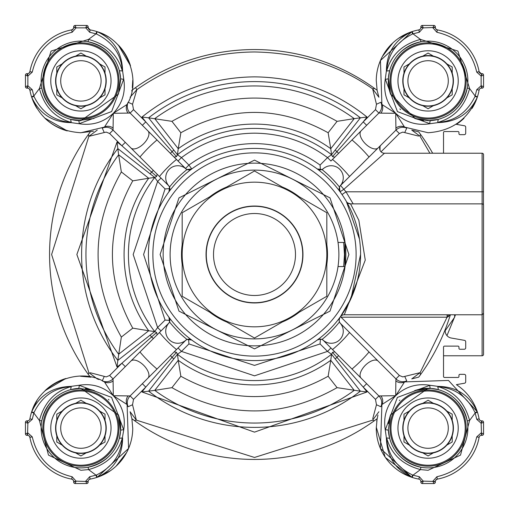 <?xml version="1.0" encoding="UTF-8"?>
<svg xmlns="http://www.w3.org/2000/svg" width="509" height="509" viewBox="0 0 509 509"><rect width="100%" height="100%" fill="white"/><g stroke="black" fill="none" stroke-linecap="round" stroke-linejoin="round"><path stroke-width="0.76" d="M344.294 314.778L482.106 314.778L482.106 355.766A1.444 1.444 0 0 0 483.55 354.315L483.55 205.312A1.444 1.444 0 0 0 482.106 203.867L350.548 203.867L358.839 220.282L365.265 260.093L344.294 314.778A4.823 4.823 0 0 0 340.406 316.744L350.943 298.694L360.588 254.5A106.088 106.088 0 0 0 168.963 191.747A106.088 106.088 0 0 0 317.253 340.037A106.088 106.088 0 0 0 360.588 254.5M65.801 378.505A51.835 51.835 0 0 0 45.015 390.689M32.627 409.217L36.972 400.577A51.835 51.835 0 0 0 31.685 411.826C39.257 395.417 52.363 386.935 70.993 386.388L79.06 385.275C92.135 383.175 103.55 386.649 113.297 395.703L130.107 395.945L185.511 340.534A4.823 4.823 0 0 1 191.772 340.057A106.088 106.088 0 0 1 191.747 340.037L191.772 340.057A106.088 106.088 0 0 0 317.228 340.057L320.11 339.102L321.962 339.471A4.823 4.823 0 0 1 323.285 340.292L323.489 340.534A4.823 4.823 0 0 0 317.228 340.057A106.088 106.088 0 0 0 317.253 340.037M80.581 376.259L90.284 377.112L86.479 376.558M65.807 378.505L44.983 390.721M455.504 314.778L446.966 335.616M445.216 330.685L454.677 317.19L454.613 314.778M380.878 406.704A9.646 9.646 0 0 0 378.893 395.945L375.483 399.355L363.235 387.107L366.645 383.697L323.489 340.534L378.893 395.945L395.703 395.703L381.909 404.553L380.427 448.461L411.826 477.315L412.576 475.018L412.99 475.158L412.252 477.455A51.835 51.835 0 0 0 418.882 479.109A2.411 2.411 0 0 1 420.86 481.482A2.411 2.411 0 0 0 418.882 479.109A51.835 51.835 0 0 1 412.252 477.455L411.826 477.315A51.835 51.835 0 0 1 376.259 428.419L377.112 418.716A7.234 7.234 0 0 0 376.94 418.843A204.942 204.942 0 0 1 132.06 418.843A7.234 7.234 0 0 0 131.888 418.716L132.741 428.419A51.835 51.835 0 0 1 97.174 477.315L96.748 477.455A51.835 51.835 0 0 1 90.118 479.109L88.77 479.853M463.985 118.304A51.835 51.835 0 0 1 456.382 124.349L464.011 118.285M477.423 96.831A51.835 51.835 0 0 1 472.021 108.43L477.289 97.244M31.577 96.831A51.835 51.835 0 0 0 36.979 108.43L32.092 98.358M45.008 118.304A51.835 51.835 0 0 0 67.08 130.864M80.346 132.741A51.835 51.835 0 0 0 80.581 132.741L93.452 131.201M135.489 421.344L132.563 419.212M406.169 381.12L404.553 381.909L448.461 380.427L477.315 411.826A51.835 51.835 0 0 0 456.382 384.651L464.513 383.22A1.444 1.444 0 0 0 465.71 381.795L465.71 375.776A1.444 1.444 0 0 0 464.259 374.331L459.92 374.331A0.967 0.967 0 0 0 458.959 375.292L458.959 376.501A0.967 0.967 0 0 1 457.992 377.462L444.491 377.462A0.967 0.967 0 0 1 443.524 376.501L443.524 347.087A0.967 0.967 0 0 1 444.491 346.12L457.992 346.12A0.967 0.967 0 0 1 458.959 347.087L458.959 348.29A0.967 0.967 0 0 0 459.92 349.257L464.259 349.257A1.444 1.444 0 0 0 465.71 347.806L465.71 341.787A1.444 1.444 0 0 0 464.513 340.362L451.19 338.014A7.234 7.234 0 0 1 445.693 328.286M381.12 102.831L380.948 102.462A9.646 9.646 0 0 0 380.948 102.455L381.909 104.447L380.427 60.539L411.826 31.685A51.835 51.835 0 0 0 376.259 80.581L377.112 90.284A204.942 204.942 0 0 0 135.489 87.656A204.942 204.942 0 0 1 254.5 49.558M132.741 80.581L132.295 87.707M118.292 44.996L130.495 65.801A51.835 51.835 0 0 0 118.311 45.015M108.423 36.972A51.835 51.835 0 0 0 96.831 31.577M340.534 185.511L381.044 145.001A4.823 4.823 0 0 0 384.454 153.234L343.944 189.246L340.057 191.772A4.823 4.823 0 0 1 340.534 185.511L345.993 191.81L342.016 194.54L340.037 191.747L339.471 187.038A108.5 108.5 0 0 0 321.962 169.529L317.228 168.943A4.823 4.823 0 0 0 323.489 168.466L323.285 168.708A12.057 12.057 0 0 1 343.276 177.781A12.057 12.057 0 0 1 340.292 185.715L395.945 130.107L395.703 113.297L404.553 127.091L428.094 132.741C451.858 131.099 468.267 119.246 477.315 97.174L477.455 96.748L475.158 96.01L476.736 89.692L479.109 90.118A2.411 2.411 0 0 1 481.482 88.14A2.411 2.411 0 0 0 479.109 90.118A51.835 51.835 0 0 1 477.455 96.748A51.835 51.835 0 0 0 479.109 90.118L479.293 89.539M479.433 89.279L479.682 88.941M480.553 88.324L481.196 88.152M29.058 73.118L29.891 71.686A2.411 2.411 0 0 1 27.518 73.671L26.646 73.69M44.735 118.037L67.277 130.921M168.708 185.715A4.823 4.823 0 0 1 169.529 187.038L168.943 191.772A4.823 4.823 0 0 0 168.466 185.511L168.708 185.715A12.057 12.057 0 0 1 169.255 169.255A12.057 12.057 0 0 1 185.715 168.708L130.107 113.055L113.297 113.297C103.658 122.306 92.244 125.78 79.06 123.725L70.993 122.612C52.631 122.389 39.53 113.908 31.685 97.174L31.545 96.748A51.835 51.835 0 0 1 29.891 90.118L29.147 88.77M84.093 376.355L81.109 376.259M102.366 380.91A9.646 9.646 0 0 0 113.055 378.893L113.297 395.703L104.447 381.909C79.728 366.575 40.128 382.653 31.685 411.826L31.545 412.252L33.842 412.99L32.264 419.308L29.891 418.882A2.411 2.411 0 0 1 27.518 420.86A2.411 2.411 0 0 0 29.891 418.882A51.835 51.835 0 0 1 31.545 412.252A51.835 51.835 0 0 0 29.891 418.882L29.707 419.461M29.567 419.721L29.318 420.059M28.447 420.676L27.804 420.848M26.646 435.31L26.894 435.329A1.444 1.444 0 0 1 25.45 433.884L25.45 422.311A1.444 1.444 0 0 1 26.894 420.86L27.518 422.419L27.518 420.86L26.646 420.886M25.902 421.255L26.258 421.013M26.894 435.329A1.444 1.444 0 0 1 25.45 433.884L27.009 433.261A1.444 0.375 45 0 0 27.518 433.77L26.894 435.329L27.518 435.329A2.411 2.411 0 0 1 29.891 437.314A51.835 51.835 0 0 0 71.686 479.109L73.118 479.942M73.213 480.07L73.652 481.196M27.009 433.261L27.861 432.93L32.264 436.881C37.348 458.367 50.633 471.652 72.119 476.736L71.686 479.109A2.411 2.411 0 0 1 73.671 481.482A2.411 2.411 0 0 0 71.686 479.109A51.835 51.835 0 0 1 29.891 437.314L29.147 435.959M89.692 476.736L96.01 475.158L96.748 477.455A51.835 51.835 0 0 1 90.118 479.109A2.411 2.411 0 0 0 88.14 481.482L86.581 481.482L88.14 482.106L88.14 481.482A2.411 2.411 0 0 1 90.118 479.109L89.692 476.736L85.741 481.139L86.066 481.991A1.444 0.375 -45 0 0 86.581 481.482L76.07 481.139L75.739 481.991A1.444 0.375 -135 0 1 75.23 481.482L73.671 481.482L73.69 482.354M98.358 476.908L110.364 470.749M116.077 466.174L126.607 452.552M377.933 415.02L376.705 421.293M376.266 427.14L385.148 457.127M385.472 457.597L411.756 477.289M420.911 482.481L420.86 482.106L423.259 481.139L435.329 481.482A2.411 2.411 0 0 1 437.314 479.109L435.621 480.337M435.31 482.354L435.329 482.106A1.444 1.444 0 0 1 433.884 483.55L432.93 481.139L436.881 476.736C458.386 471.671 471.671 458.393 476.736 436.881L479.109 437.314A2.411 2.411 0 0 1 481.482 435.329A2.411 2.411 0 0 0 479.109 437.314A51.835 51.835 0 0 1 437.314 479.109A51.835 51.835 0 0 0 479.109 437.314L479.293 436.728M479.433 436.467L479.682 436.137M480.553 435.513L481.196 435.348M405.431 474.712L411.819 477.315C395.417 469.743 386.935 456.637 386.388 438.007L385.275 429.94C383.175 416.865 386.649 405.45 395.703 395.703L395.856 380.936A9.646 8.437 63 0 0 404.553 381.909L395.703 395.703C405.342 386.694 416.756 383.22 429.94 385.275L438.007 386.388C456.369 386.611 469.47 395.092 477.315 411.826L477.455 412.252A51.835 51.835 0 0 1 479.109 418.882L476.736 419.308L481.139 423.259L482.106 420.86L482.475 420.911M482.742 421.013L483.098 421.255M483.098 434.934L482.742 435.182M482.354 420.886L481.482 420.86A2.411 2.411 0 0 1 479.109 418.882L479.707 420.084M479.783 420.16L480.509 420.657M482.996 87.828L482.106 88.14L481.139 85.741L476.736 89.692M482.354 73.69L483.098 74.066M482.354 88.114L481.482 88.14L481.482 86.581A1.444 0.375 -45 0 0 481.991 86.066L483.55 86.689L483.55 75.116L481.139 76.07L482.106 73.671A1.444 1.444 0 0 1 483.55 75.116A1.444 1.444 0 0 0 482.106 73.671L481.482 73.671A2.411 2.411 0 0 1 479.109 71.686A51.835 51.835 0 0 0 437.314 29.891L435.882 29.058M435.787 28.93L435.348 27.804M481.991 86.066L481.139 85.741L481.139 76.07L476.736 72.119C471.671 50.614 458.393 37.329 436.881 32.264L437.314 29.891A2.411 2.411 0 0 1 435.329 27.518A2.411 2.411 0 0 0 437.314 29.891A51.835 51.835 0 0 1 479.109 71.686L481.247 73.659M436.881 32.264L432.93 27.861L433.261 27.009A1.444 0.375 45 0 1 433.77 27.518L423.259 27.861L420.86 26.894L420.911 26.525L420.86 27.518A2.411 2.411 0 0 1 418.882 29.891L420.084 29.293M421.013 26.258L421.287 25.876L421.013 26.258M434.934 25.902L435.182 26.258M410.642 32.092L398.636 38.251M392.923 42.826L382.393 56.448M132.734 81.86L132.741 80.327M88.146 27.741L90.118 29.891A51.835 51.835 0 0 1 96.748 31.545L97.174 31.685C113.583 39.257 122.065 52.363 122.612 70.993L123.725 79.06C125.825 92.135 122.351 103.55 113.297 113.297L113.055 130.107L168.466 185.511L130.896 147.947A12.057 6.025 135 0 0 143.684 143.684A12.057 6.025 135 0 0 147.947 130.896M73.818 26.258L74.066 25.902M87.745 25.902L87.987 26.258M28.93 73.213L27.804 73.652M153.489 170.54A4.823 0.344 135 0 0 151.58 172.036L150.149 173.862L154.73 177.431L156.632 176.496L121.893 145.765L109.645 133.517L106.235 132.105L104.25 132.531L102.264 128.134L104.447 127.091L113.297 113.297L127.091 104.447C142.425 79.728 126.347 40.128 97.174 31.685L96.424 33.982L96.01 33.842L96.748 31.545A51.835 51.835 0 0 0 90.118 29.891A2.411 2.411 0 0 1 88.14 27.518L88.14 26.894L85.741 27.861L86.689 25.45L75.116 25.45L76.07 27.861L73.671 26.894A1.444 1.444 0 0 1 75.116 25.45A1.444 1.444 0 0 0 73.671 26.894L73.671 27.518A2.411 2.411 0 0 1 71.686 29.891A51.835 51.835 0 0 0 29.891 71.686A51.835 51.835 0 0 1 71.686 29.891L73.379 28.663M128.09 102.366A9.646 9.646 0 0 0 130.107 113.055L133.517 109.645L145.765 121.893L142.355 125.303L185.511 168.466A4.823 4.823 0 0 0 191.772 168.943L188.922 165.056C208.505 150.95 230.367 143.792 254.5 143.589C278.633 143.792 300.495 150.95 320.078 165.056L320.409 169.866L322.076 169.446M320.078 165.056L327.522 157.605L331.563 154.679L330.761 148.698A130.419 130.419 0 0 0 178.239 148.698L177.437 154.679L181.478 157.605C203.174 141.566 227.517 133.415 254.5 133.173C281.483 133.415 305.826 141.566 327.522 157.605L330.933 161.016L334.814 157.141L366.645 125.303L363.235 121.893L375.483 109.645L378.893 113.055L330.933 161.016M343.658 242.443L344.472 254.5L343.658 266.557L344.917 266.557L344.917 242.443L338.021 242.443A84.386 84.386 0 0 0 254.5 170.114M353.176 203.867L345.993 191.81L482.106 191.81L482.106 153.234A1.444 1.444 0 0 1 483.55 154.685L483.448 204.783M130.094 97.251L136.889 89.622C172.188 64.872 211.394 52.319 254.5 51.969C299.343 52.783 338.727 65.082 372.645 88.865L374.681 88.502L377.112 90.284L378.9 97.251L372.645 88.865L376.469 104.25L375.483 109.645M367.027 117.045L360.391 117.827L335.138 150.149L336.964 151.58L363.235 121.893L367.027 117.045C334.139 90.71 296.632 77.317 254.5 76.859C212.368 77.317 174.861 90.71 141.973 117.045L145.765 121.893L176.496 156.632L177.431 154.73L173.862 150.149L172.036 151.58A4.823 0.344 135 0 0 170.54 153.489M412.576 475.018C396.365 467.065 387.718 454.709 386.63 437.937L389.633 438.268A39.785 39.785 0 0 1 388.399 430.748A2.411 1.05 176.2 0 0 385.275 429.94L397.383 397.434L429.94 385.275A2.411 1.05 93.8 0 0 430.748 388.399L438.268 389.633C453.347 393.871 462.999 404.292 467.224 420.898A39.785 39.785 0 0 1 420.898 467.224C404.292 462.999 393.871 453.347 389.633 438.268L388.342 429.596L390.581 414.86L428.094 388.316A39.785 39.785 0 0 0 414.568 390.683M453.436 397.427A39.785 39.785 0 0 1 467.224 420.898L469.591 420.459L460.518 455.097L428.094 470.291L420.459 469.591C402.587 464.787 391.306 454.238 386.63 437.937M111.573 453.436A39.785 39.785 0 0 1 88.102 467.224L88.541 469.591C106.419 464.781 117.694 454.232 122.364 437.956L119.367 438.268C115.129 453.347 104.708 462.999 88.102 467.224A39.785 39.785 0 0 1 41.776 420.898C46.001 404.292 55.653 393.871 70.732 389.633L80.906 388.316L118.47 414.994L120.601 430.748L119.367 438.268L122.612 438.007C122.389 456.369 113.908 469.47 97.174 477.315L96.424 475.018L96.01 475.158L88.541 469.591L80.906 470.291L48.482 455.097L39.409 420.459C44.219 402.581 54.768 391.306 71.044 386.636L70.732 389.633A39.785 39.785 0 0 1 78.252 388.399A2.411 1.05 -93.8 0 0 79.06 385.275L111.566 397.383L123.725 429.94L122.364 437.956C121.097 454.779 112.451 467.128 96.424 475.018M321.962 339.471A4.823 4.823 0 0 0 320.11 339.102A4.823 4.823 0 0 1 321.962 339.471A108.5 108.5 0 0 0 339.471 321.962L339.102 320.11L339.942 317.387M340.4 323.342L340.292 323.285A12.057 12.057 0 0 1 336.201 342.194A12.057 12.057 0 0 1 323.285 340.292M319.989 169.879L320.409 169.866M254.5 163.154A91.346 91.346 0 0 0 163.154 254.5A91.346 91.346 0 0 0 254.5 345.846A91.346 91.346 0 0 0 345.846 254.5A91.346 91.346 0 0 0 254.5 163.154M406.704 380.878A9.646 9.646 0 0 1 395.945 378.893L340.534 323.489A4.823 4.823 0 0 1 340.057 317.228A106.088 106.088 0 0 1 340.037 317.253M395.856 128.064A9.646 8.437 -63 0 1 404.553 127.091L406.169 127.88M429.895 153.234L420.001 136.183L411.749 130.1L418.716 131.888L420.51 134.338L418.71 131.888A204.942 204.942 0 0 1 432.675 153.234L433.948 153.234M55.564 111.573A39.785 39.785 0 0 1 41.776 88.102C46.001 104.708 55.653 115.129 70.732 119.367A39.785 39.785 0 0 0 80.906 120.684L70.732 119.367L71.044 122.364C54.221 121.097 41.872 112.451 33.982 96.424L31.685 97.174C40.09 119.316 56.493 131.176 80.906 132.741L104.447 127.091A9.646 8.437 -117 0 1 113.144 128.064M335.138 358.851L360.391 391.173L337.066 387.661L328.152 376.246C279.053 403.357 229.947 403.357 180.848 376.246L178.239 360.302A130.419 130.419 0 0 0 330.761 360.302L331.569 354.27L335.138 358.851L336.964 357.42L332.504 352.368L331.569 354.27M399.826 400.106A39.785 39.785 0 0 0 399.374 400.564M390.664 414.619A39.785 39.785 0 0 0 388.564 423.647M393.476 447.691A39.785 39.785 0 0 0 393.705 448.092M397.427 453.436A39.785 39.785 0 0 0 420.898 467.224L420.459 469.591L412.99 475.158L419.308 476.736L423.259 481.139L422.311 483.55A1.444 1.444 0 0 1 420.86 482.106L420.86 481.482L422.419 481.482A1.444 0.375 45 0 0 422.934 481.991M433.261 27.009L433.884 25.45L422.311 25.45A1.444 1.444 0 0 0 420.86 26.894A1.444 1.444 0 0 1 422.311 25.45L423.259 27.861L419.308 32.264L412.99 33.842L412.252 31.545A51.835 51.835 0 0 1 418.882 29.891A51.835 51.835 0 0 0 412.252 31.545L411.826 31.685C395.092 39.53 386.611 52.631 386.388 70.993L386.636 71.044C391.306 54.768 402.581 44.219 420.459 39.409L457.928 51.072L469.591 88.541L475.158 96.01L475.018 96.424L477.315 97.174C469.743 113.583 456.637 122.065 438.007 122.612L429.94 123.725C416.865 125.825 405.45 122.351 395.703 113.297L380.936 113.144A9.646 8.437 -27 0 0 381.909 104.447L395.703 113.297C386.694 103.658 383.22 92.244 385.275 79.06L386.388 70.993L389.633 70.732A39.785 39.785 0 0 0 388.399 78.252L389.633 70.732C393.871 55.653 404.292 46.001 420.898 41.776A39.785 39.785 0 0 0 397.427 55.564M393.705 60.908A39.785 39.785 0 0 0 393.476 61.309M390.524 93.987L388.399 78.252A2.411 1.05 3.8 0 1 385.275 79.06L397.434 111.617L429.94 123.725A2.411 1.05 86.2 0 1 430.748 120.601A39.785 39.785 0 0 0 438.268 119.367L428.094 120.684L415.217 118.546L390.53 93.993L388.399 78.252A39.785 39.785 0 0 0 390.683 94.432M399.845 108.913A39.785 39.785 0 0 0 400.602 109.658M414.612 118.33A39.785 39.785 0 0 0 423.647 120.436M61.309 393.476A39.785 39.785 0 0 0 60.908 393.705M55.564 397.427A39.785 39.785 0 0 0 41.776 420.898L39.409 420.459L33.842 412.99L33.982 412.576C41.942 396.365 54.298 387.718 71.044 386.636L71.247 387.304M60.908 115.295A39.785 39.785 0 0 0 61.309 115.524M341.055 317.19L399.355 375.483L402.765 376.895L420.135 372.645L447.08 317.19L341.055 317.19L340.387 316.77A4.823 4.823 0 0 0 340.387 316.77L341.647 315.567M359.462 239.096L346.374 201.456A4.823 4.823 0 0 0 350.548 203.867L347.66 202.906M169.529 321.962A4.823 4.823 0 0 1 168.708 323.285L168.466 323.489A4.823 4.823 0 0 0 168.943 317.228L169.529 321.962A108.5 108.5 0 0 0 187.038 339.471L191.747 340.037M340.292 323.285A4.823 4.823 0 0 1 339.318 318.672A4.823 4.823 0 0 0 339.102 320.11M339.471 187.038A4.823 4.823 0 0 1 340.292 185.715M186.631 339.7L188.591 339.134L188.922 343.944L254.5 365.411L320.078 343.944L320.409 339.134L318.507 339.382M188.591 339.134L190.277 339.318M330.933 347.984L327.522 351.395L254.5 375.827L181.478 351.395L178.067 347.984L185.715 340.292A4.823 4.823 0 0 1 187.038 339.471M169.096 186.294L169.866 188.591L165.056 188.922L157.605 181.478L133.173 254.5L157.605 327.522L165.056 320.078L169.866 320.409L169.618 318.507M169.866 188.591L169.682 190.277M191.747 168.963A106.088 106.088 0 0 1 191.772 168.943L187.038 169.529A108.5 108.5 0 0 0 169.529 187.038M340.534 323.489L378.104 361.053A12.057 6.025 -45 0 0 365.316 365.316A12.057 6.025 -45 0 0 361.053 378.104M178.067 347.984L147.947 378.104A12.057 6.025 45 0 0 143.684 365.316A12.057 6.025 45 0 0 130.896 361.053L168.466 323.489L125.303 366.645L121.893 363.235L156.632 332.504L157.141 334.814M168.708 323.285A12.057 12.057 0 0 0 169.255 339.745A12.057 12.057 0 0 0 185.715 340.292M90.29 372.753L106.235 376.895L109.645 375.483L113.055 378.893L130.896 361.053M323.285 168.708A4.823 4.823 0 0 1 321.962 169.529M187.038 169.529A4.823 4.823 0 0 0 189.259 169.885A4.823 4.823 0 0 1 185.715 168.708M254.5 338.886A84.386 84.386 0 0 0 338.021 266.557L344.917 266.557L344.917 242.443M395.856 380.936L395.945 378.893L399.355 375.483M380.936 113.144L378.893 113.055A9.646 9.646 0 0 0 380.878 102.296M418.519 136.088L402.765 132.105L399.355 133.517L395.945 130.107A9.646 9.646 0 0 1 406.704 128.122A9.646 9.646 0 0 0 406.57 128.064A9.646 9.646 0 0 1 406.704 128.122M399.355 133.517L381.044 151.822L380.471 151.128M380.032 150.327L380.032 146.497M447.08 314.778L447.08 317.19L447.907 316.967A2.411 0.681 -90 0 1 448.588 314.778M334.814 351.859L332.504 352.368M331.563 354.321L327.522 351.395L320.078 343.944M142.355 383.697L145.765 387.107L141.973 391.955L148.609 391.173A172.895 172.895 0 0 0 360.391 391.173L367.027 391.955L363.235 387.107L336.964 357.42A4.823 0.344 -45 0 0 338.46 355.511M188.922 343.944L181.478 351.395L177.437 354.321L178.239 360.302L154.755 390.365L148.609 391.173L173.862 358.851L172.036 357.42L145.765 387.107L133.517 399.355L130.107 395.945A9.646 9.646 0 0 0 128.122 406.704M174.186 351.859L176.496 352.368L172.036 357.42A4.823 0.344 -135 0 1 170.54 355.511M173.862 358.851L177.437 354.321M177.431 354.27L176.496 352.368M161.016 178.067L157.605 181.478L154.679 177.437L148.698 178.239A130.419 130.419 0 0 0 148.698 330.761L154.73 331.569L150.149 335.138L151.58 336.964A4.823 0.344 45 0 0 153.489 338.46M154.679 331.563L157.605 327.522L161.016 330.933M156.632 332.504L154.73 331.569M156.632 176.496L157.141 174.186M150.149 335.138L117.827 360.391L117.045 367.027L76.859 254.5L117.045 141.973L121.893 145.765L125.303 142.355M102.296 128.122A9.646 9.646 0 0 1 113.055 130.107L109.645 133.517M185.511 168.466L188.922 165.056L181.478 157.605L178.067 161.016M375.483 399.355L376.469 404.75L380.866 406.736L381.909 404.553A9.646 8.437 27 0 0 380.936 395.856M420.498 374.681L420.135 372.645L411.749 378.9L418.716 377.112L420.498 374.681L418.71 377.112A204.942 204.942 0 0 0 450.376 314.778A204.942 204.942 0 0 1 418.716 377.112M482.106 153.234L384.454 153.234M450.179 314.778L447.907 316.967M378.9 411.749L372.645 420.135L254.5 457.464L136.355 420.135L132.531 404.75L133.517 399.355M376.469 404.75L372.734 418.735M377.112 418.716L377.112 418.716A204.942 204.942 0 0 1 131.888 418.716L131.888 418.716A204.942 204.942 0 0 0 377.112 418.716L374.191 420.848L377.118 418.678M132.531 404.75L128.134 406.736L127.091 404.553L128.573 448.461L97.174 477.315L103.569 474.712M134.331 420.504L131.882 418.678L130.1 411.749L136.355 420.135L134.331 420.504L131.888 418.71M118.476 415.02L120.601 430.748A2.411 1.05 -176.2 0 1 123.725 429.94C125.78 416.756 122.306 405.342 113.297 395.703L127.091 404.553A9.646 8.437 153 0 1 128.064 395.856M104.25 376.469L102.264 380.866L104.447 381.909A9.646 8.437 117 0 0 113.144 380.936M133.517 109.645L132.531 104.25L128.134 102.264L127.091 104.447A9.646 8.437 -153 0 0 128.064 113.144M104.25 132.531L88.865 136.355L51.613 254.5L88.865 372.645L88.152 374.191L90.322 377.118M117.045 141.973L117.827 148.609L150.149 173.862M90.322 131.882L88.502 134.319L90.29 131.888A204.942 204.942 0 0 0 90.284 377.112A7.234 7.234 0 0 0 90.157 376.94M334.814 157.141L332.504 156.632L336.964 151.58A4.823 0.344 45 0 1 338.46 153.489M335.138 150.149L331.563 154.679M331.569 154.73L332.504 156.632M420.001 136.183L420.51 134.338M372.645 420.135L374.191 420.848M180.848 376.246L171.934 387.661L154.755 390.365A168.549 168.549 0 0 0 354.245 390.365L330.761 360.302L328.152 376.246M88.865 372.645L97.251 378.9L99.026 379.529L96.984 378.817M90.914 377.233L90.284 377.112A204.942 204.942 0 0 1 90.284 131.888A7.234 7.234 0 0 1 90.157 132.06M131.736 91.06L131.888 90.29L135.489 87.656L136.889 89.622L132.531 104.25M174.186 157.141L176.496 156.632M88.502 134.319L88.865 136.355L97.251 130.1M117.827 360.391L121.339 337.066L132.754 328.152C105.643 279.053 105.643 229.947 132.754 180.848L148.698 178.239L118.635 154.755L117.827 148.609A172.895 172.895 0 0 0 117.827 360.391M132.754 180.848L121.339 171.934L118.635 154.755A168.549 168.549 0 0 0 118.635 354.245L148.698 330.761L132.754 328.152M476.736 436.881L481.139 432.93L481.991 433.261A1.444 0.375 135 0 1 481.482 433.77L481.139 423.259L481.991 422.934A1.444 0.375 -135 0 0 481.482 422.419L481.482 420.86A2.411 2.411 0 0 1 479.109 418.882A51.835 51.835 0 0 0 477.455 412.252L475.158 412.99L475.018 412.576L477.315 411.826L474.712 405.431M427.91 388.31L428.094 388.316A39.785 39.785 0 0 1 438.268 389.633L437.956 386.636C454.779 387.903 467.128 396.549 475.018 412.576M405.431 34.288L411.819 31.685L412.576 33.982L412.99 33.842L420.459 39.409L420.898 41.776A39.785 39.785 0 0 1 467.224 88.102C462.999 104.708 453.347 115.129 438.268 119.367L437.753 121.696L438.007 122.612L437.753 121.696M389.633 70.732L386.636 71.044C387.903 54.221 396.549 41.872 412.576 33.982M475.018 96.424C467.058 112.635 454.702 121.282 437.956 122.364C454.232 117.694 464.781 106.419 469.591 88.541L467.224 88.102A39.785 39.785 0 0 1 453.436 111.573M34.288 405.431L31.685 411.819L33.982 412.576M94.006 118.47L78.252 120.601A2.411 1.05 -86.2 0 1 79.06 123.725L111.617 111.566L123.725 79.06A2.411 1.05 -3.8 0 1 120.601 78.252L118.419 94.14L80.906 120.684M119.367 70.732L120.601 78.252A39.785 39.785 0 0 0 119.367 70.732L122.612 70.993L119.367 70.732C115.129 55.653 104.708 46.001 88.102 41.776L88.541 39.409C106.419 44.219 117.694 54.768 122.364 71.044C121.282 54.298 112.635 41.942 96.424 33.982M173.862 150.149L148.609 117.827L141.973 117.045M26.646 88.114L26.894 88.14A1.444 1.444 0 0 1 25.45 86.689L27.861 85.741L26.894 88.14L27.518 88.14A2.411 2.411 0 0 1 29.891 90.118A51.835 51.835 0 0 0 31.545 96.748L33.842 96.01L33.982 96.424M328.152 132.754L330.761 148.698L354.245 118.635L360.391 117.827A172.895 172.895 0 0 0 148.609 117.827L171.934 121.339L180.848 132.754C229.947 105.643 279.047 105.643 328.152 132.754L337.066 121.339L354.245 118.635A168.549 168.549 0 0 0 154.755 118.635L178.239 148.698L180.848 132.754M448.092 393.705A39.785 39.785 0 0 0 447.691 393.476M437.753 387.304L437.956 386.636C454.232 391.306 464.781 402.581 469.591 420.459L475.158 412.99L476.736 419.308M447.691 115.524A39.785 39.785 0 0 0 448.092 115.295M27.009 422.934A1.444 0.375 135 0 1 27.518 422.419L27.861 423.259L25.45 422.311A1.444 1.444 0 0 1 26.894 420.86L26.525 420.911M27.009 86.066A1.444 0.375 45 0 0 27.518 86.581L27.518 88.14A2.411 2.411 0 0 1 29.891 90.118L32.264 89.692L27.861 85.741L27.861 76.07L27.009 75.739A1.444 0.375 -45 0 1 27.518 75.23L26.894 73.671L26.525 73.722M26.894 88.14A1.444 1.444 0 0 1 25.45 86.689L25.45 75.116A1.444 1.444 0 0 1 26.894 73.671A1.444 1.444 0 0 0 25.45 75.116L27.009 75.739M88.14 26.894A1.444 1.444 0 0 0 86.689 25.45A1.444 1.444 0 0 1 88.14 26.894L88.089 26.525M435.329 26.894A1.444 1.444 0 0 0 433.884 25.45A1.444 1.444 0 0 1 435.329 26.894L433.77 27.518L435.329 27.518L435.278 26.525M481.991 422.934L483.55 422.311A1.444 1.444 0 0 0 482.106 420.86A1.444 1.444 0 0 1 483.55 422.311L483.55 433.884A1.444 1.444 0 0 1 482.106 435.329L481.482 433.77L481.482 435.329L482.475 435.278M420.886 482.354L420.86 482.106A1.444 1.444 0 0 0 422.311 483.55L433.884 483.55A1.444 1.444 0 0 0 435.329 482.106L435.329 481.482A2.411 2.411 0 0 1 437.314 479.109L436.881 476.736M72.119 476.736L76.07 481.139L73.671 482.106L73.722 482.475M88.114 482.354L88.14 482.106A1.444 1.444 0 0 1 86.689 483.55L75.116 483.55A1.444 1.444 0 0 1 73.671 482.106A1.444 1.444 0 0 0 75.116 483.55L75.739 481.991M115.295 448.092A39.785 39.785 0 0 0 115.524 447.691M119.367 438.268A39.785 39.785 0 0 0 118.317 414.568M109.009 399.94A39.785 39.785 0 0 0 108.392 399.336M94.464 390.696A39.785 39.785 0 0 0 85.353 388.564M71.247 121.696L71.044 122.364C54.768 117.694 44.219 106.419 39.409 88.541L51.072 51.072L88.541 39.409L96.01 33.842L89.692 32.264L90.118 29.891A2.411 2.411 0 0 1 88.14 27.518L86.581 27.518A1.444 0.375 -135 0 0 86.066 27.009M115.524 61.309A39.785 39.785 0 0 0 115.295 60.908M111.573 55.564A39.785 39.785 0 0 0 80.906 41.121A39.785 39.785 0 0 1 88.102 41.776M337.066 121.339C282.024 90.322 226.982 90.322 171.934 121.339M422.934 27.009A1.444 0.375 135 0 0 422.419 27.518L420.86 27.518A2.411 2.411 0 0 1 418.882 29.891L419.308 32.264M481.991 433.261L483.55 433.884A1.444 1.444 0 0 1 482.106 435.329M88.14 482.106A1.444 1.444 0 0 1 86.689 483.55L86.066 481.991M41.776 88.102A39.785 39.785 0 0 1 80.906 41.121A39.785 39.785 0 0 0 41.776 88.102L39.409 88.541L33.842 96.01L32.264 89.692M483.55 86.689A1.444 1.444 0 0 1 482.106 88.14A1.444 1.444 0 0 0 483.55 86.689M32.264 436.881L29.891 437.314A2.411 2.411 0 0 0 27.518 435.329L27.861 423.259L32.264 419.308M32.264 72.119L27.861 76.07L27.518 73.671A2.411 2.411 0 0 0 29.891 71.686L32.264 72.119C37.348 50.633 50.633 37.348 72.119 32.264L71.686 29.891A2.411 2.411 0 0 0 73.671 27.518L75.23 27.518A1.444 0.375 135 0 1 75.739 27.009M481.991 75.739A1.444 0.375 -135 0 0 481.482 75.23L481.482 73.671A2.411 2.411 0 0 1 479.109 71.686L476.736 72.119M433.261 481.991A1.444 0.375 -45 0 0 433.77 481.482L435.329 482.106M326.829 244.594A73.01 73.01 0 0 1 326.829 264.406M299.241 312.189A73.01 73.01 0 0 1 282.088 322.095M226.912 322.095A73.01 73.01 0 0 1 209.759 312.189M182.171 264.406A73.01 73.01 0 0 1 182.171 244.594M338.886 254.5A84.386 84.386 0 0 1 254.5 338.886A84.386 84.386 0 0 1 170.114 254.5A84.386 84.386 0 0 1 254.5 170.114A84.386 84.386 0 0 1 338.886 254.5M209.759 196.811A73.01 73.01 0 0 1 226.912 186.905M282.088 186.905A73.01 73.01 0 0 1 299.241 196.811M346.374 201.456A106.088 106.088 0 0 1 354.13 218.062M356.567 283.43A106.088 106.088 0 0 1 355.536 286.841M346.438 307.43A106.088 106.088 0 0 1 340.387 316.77L340.629 316.439M139.95 157.001A150.429 150.429 0 0 1 157.001 139.95M351.999 139.95A150.429 150.429 0 0 1 369.05 157.001M349.556 176.496A122.962 122.962 0 0 0 332.504 159.444M176.496 159.444A122.962 122.962 0 0 0 159.444 176.496M159.444 332.504A122.962 122.962 0 0 0 176.496 349.556M332.504 349.556A122.962 122.962 0 0 0 349.556 332.504M369.05 351.999A150.429 150.429 0 0 1 351.999 369.05M157.001 369.05A150.429 150.429 0 0 1 139.95 351.999M461.084 61.856A38.092 38.092 0 0 1 447.144 113.895A38.092 38.092 0 0 1 395.105 99.949A38.092 38.092 0 0 1 409.051 47.916A38.092 38.092 0 0 1 461.084 61.856M460.251 62.34A37.132 37.132 0 0 1 446.66 113.062A37.132 37.132 0 0 1 395.938 99.471A37.132 37.132 0 0 1 409.529 48.749A37.132 37.132 0 0 1 460.251 62.34M447.176 64.083L446.838 63.886A25.316 25.316 0 0 0 433.464 56.162L433.121 55.965M428.094 53.063L433.464 56.162A25.316 25.316 0 0 0 422.724 56.162L428.094 53.063M423.068 55.965L422.724 56.162A25.316 25.316 0 0 0 409.357 63.886L409.013 64.083M403.987 66.984L409.357 63.886A25.316 25.316 0 0 0 403.987 73.188L403.987 66.984M403.987 72.787L403.987 73.188A25.316 25.316 0 0 0 403.987 88.623L403.987 89.018M403.987 94.827L403.987 88.623A25.316 25.316 0 0 0 409.357 97.925L403.987 94.827L403.987 94.426M454.193 65.833A30.139 30.139 0 0 0 413.028 54.807A30.139 30.139 0 0 0 401.995 95.972A30.139 30.139 0 0 0 443.167 107.005A30.139 30.139 0 0 0 454.193 65.833M452.208 72.787L452.208 73.188A25.316 25.316 0 0 0 446.838 63.886L452.208 66.984L452.208 73.188A25.316 25.316 0 0 1 452.208 88.623L452.208 94.827L447.176 97.728M415.573 59.209A25.049 25.049 0 0 0 406.398 93.427A25.049 25.049 0 0 0 440.622 102.602A25.049 25.049 0 0 0 449.791 68.378A25.049 25.049 0 0 0 415.573 59.209M410.604 91.003A20.195 20.195 0 0 0 438.192 98.396A20.195 20.195 0 0 0 445.585 70.808A20.195 20.195 0 0 0 417.997 63.415A20.195 20.195 0 0 0 410.604 91.003M409.013 97.728L409.357 97.925A25.316 25.316 0 0 0 422.724 105.643L423.068 105.84M428.094 108.741L422.724 105.643A25.316 25.316 0 0 0 433.464 105.643L428.094 108.741L427.751 108.544M433.121 105.84L433.464 105.643A25.316 25.316 0 0 0 452.208 88.623L452.208 89.018M451.865 95.024L452.208 94.827M131.888 90.284A7.234 7.234 0 0 0 132.06 90.157A204.942 204.942 0 0 1 134.764 88.178M376.94 90.157A7.234 7.234 0 0 0 377.112 90.284L374.681 88.502M456.369 124.342L464.513 125.78A1.444 1.444 0 0 1 465.71 127.205L465.71 133.224A1.444 1.444 0 0 1 464.259 134.669L459.92 134.669A0.967 0.967 0 0 1 458.959 133.708L458.959 132.499A0.967 0.967 0 0 0 457.992 131.538L444.491 131.538A0.967 0.967 0 0 0 443.524 132.499L443.524 153.234M461.084 409.051A38.092 38.092 0 0 1 447.144 461.084A38.092 38.092 0 0 1 395.105 447.144A38.092 38.092 0 0 1 409.051 395.105A38.092 38.092 0 0 1 461.084 409.051M460.251 409.529A37.132 37.132 0 0 1 446.66 460.251A37.132 37.132 0 0 1 395.938 446.66A37.132 37.132 0 0 1 409.529 395.938A37.132 37.132 0 0 1 460.251 409.529M447.176 411.272L446.838 411.075A25.316 25.316 0 0 0 433.464 403.357L433.121 403.16M428.094 400.259L433.464 403.357A25.316 25.316 0 0 0 422.724 403.357L428.094 400.259M423.068 403.16L422.724 403.357A25.316 25.316 0 0 0 409.357 411.075L409.013 411.272M403.987 414.173L409.357 411.075A25.316 25.316 0 0 0 403.987 420.377L403.987 414.173M403.987 419.982L403.987 420.377A25.316 25.316 0 0 0 403.987 435.812L403.987 436.213M403.987 442.016L403.987 435.812A25.316 25.316 0 0 0 409.357 445.114L403.987 442.016L403.987 441.621M454.193 413.028A30.139 30.139 0 0 0 413.028 401.995A30.139 30.139 0 0 0 401.995 443.167A30.139 30.139 0 0 0 443.167 454.193A30.139 30.139 0 0 0 454.193 413.028M452.208 419.982L452.208 420.377A25.316 25.316 0 0 0 446.838 411.075L452.208 414.173L452.208 420.377A25.316 25.316 0 0 1 452.208 435.812L452.208 442.016L447.176 444.917M415.573 406.398A25.049 25.049 0 0 0 406.398 440.622A25.049 25.049 0 0 0 440.622 449.791A25.049 25.049 0 0 0 449.791 415.573A25.049 25.049 0 0 0 415.573 406.398M410.604 438.192A20.195 20.195 0 0 0 438.192 445.585A20.195 20.195 0 0 0 445.585 417.997A20.195 20.195 0 0 0 417.997 410.604A20.195 20.195 0 0 0 410.604 438.192M409.013 444.917L409.357 445.114A25.316 25.316 0 0 0 422.724 452.838L423.068 453.035M428.094 455.937L422.724 452.838A25.316 25.316 0 0 0 433.464 452.838L428.094 455.937L427.751 455.74M433.121 453.035L433.464 452.838A25.316 25.316 0 0 0 452.208 435.812L452.208 436.213M451.865 442.213L452.208 442.016M113.895 61.856A38.092 38.092 0 0 1 99.949 113.895A38.092 38.092 0 0 1 47.916 99.949A38.092 38.092 0 0 1 61.856 47.916A38.092 38.092 0 0 1 113.895 61.856M113.062 62.34A37.132 37.132 0 0 1 99.471 113.062A37.132 37.132 0 0 1 48.749 99.471A37.132 37.132 0 0 1 62.34 48.749A37.132 37.132 0 0 1 113.062 62.34M99.987 64.083L99.643 63.886A25.316 25.316 0 0 0 86.275 56.162L85.932 55.965M80.906 53.063L86.275 56.162A25.316 25.316 0 0 0 75.536 56.162L80.906 53.063M75.879 55.965L75.536 56.162A25.316 25.316 0 0 0 62.162 63.886L61.824 64.083M56.792 66.984L62.162 63.886A25.316 25.316 0 0 0 56.792 73.188L56.792 66.984M56.792 72.787L56.792 73.188A25.316 25.316 0 0 0 56.792 88.623L56.792 89.018M56.792 94.827L56.792 88.623A25.316 25.316 0 0 0 62.162 97.925L56.792 94.827L56.792 94.426M107.005 65.833A30.139 30.139 0 0 0 65.833 54.807A30.139 30.139 0 0 0 54.807 95.972A30.139 30.139 0 0 0 95.972 107.005A30.139 30.139 0 0 0 107.005 65.833M105.013 72.787L105.013 73.188A25.316 25.316 0 0 0 99.643 63.886L105.013 66.984L105.013 73.188A25.316 25.316 0 0 1 105.013 88.623L105.013 94.827L99.987 97.728M68.378 59.209A25.049 25.049 0 0 0 59.209 93.427A25.049 25.049 0 0 0 93.427 102.602A25.049 25.049 0 0 0 102.602 68.378A25.049 25.049 0 0 0 68.378 59.209M63.415 91.003A20.195 20.195 0 0 0 91.003 98.396A20.195 20.195 0 0 0 98.396 70.808A20.195 20.195 0 0 0 70.808 63.415A20.195 20.195 0 0 0 63.415 91.003M61.824 97.728L62.162 97.925A25.316 25.316 0 0 0 75.536 105.643L75.879 105.84M80.906 108.741L75.536 105.643A25.316 25.316 0 0 0 86.275 105.643L80.906 108.741L80.562 108.544M85.932 105.84L86.275 105.643A25.316 25.316 0 0 0 105.013 88.623L105.013 89.018M104.669 95.024L105.013 94.827M113.895 409.051A38.092 38.092 0 0 1 99.949 461.084A38.092 38.092 0 0 1 47.916 447.144A38.092 38.092 0 0 1 61.856 395.105A38.092 38.092 0 0 1 113.895 409.051M113.062 409.529A37.132 37.132 0 0 1 99.471 460.251A37.132 37.132 0 0 1 48.749 446.66A37.132 37.132 0 0 1 62.34 395.938A37.132 37.132 0 0 1 113.062 409.529M99.987 411.272L99.643 411.075A25.316 25.316 0 0 0 86.275 403.357L85.932 403.16M80.906 400.259L86.275 403.357A25.316 25.316 0 0 0 75.536 403.357L80.906 400.259M75.879 403.16L75.536 403.357A25.316 25.316 0 0 0 62.162 411.075L61.824 411.272M56.792 414.173L62.162 411.075A25.316 25.316 0 0 0 56.792 420.377L56.792 414.173M56.792 419.982L56.792 420.377A25.316 25.316 0 0 0 56.792 435.812L56.792 436.213M56.792 442.016L56.792 435.812A25.316 25.316 0 0 0 62.162 445.114L56.792 442.016L56.792 441.621M107.005 413.028A30.139 30.139 0 0 0 65.833 401.995A30.139 30.139 0 0 0 54.807 443.167A30.139 30.139 0 0 0 95.972 454.193A30.139 30.139 0 0 0 107.005 413.028M105.013 419.982L105.013 420.377A25.316 25.316 0 0 0 99.643 411.075L105.013 414.173L105.013 420.377A25.316 25.316 0 0 1 105.013 435.812L105.013 442.016L99.987 444.917M68.378 406.398A25.049 25.049 0 0 0 59.209 440.622A25.049 25.049 0 0 0 93.427 449.791A25.049 25.049 0 0 0 102.602 415.573A25.049 25.049 0 0 0 68.378 406.398M63.415 438.192A20.195 20.195 0 0 0 91.003 445.585A20.195 20.195 0 0 0 98.396 417.997A20.195 20.195 0 0 0 70.808 410.604A20.195 20.195 0 0 0 63.415 438.192M61.824 444.917L62.162 445.114A25.316 25.316 0 0 0 75.536 452.838L75.879 453.035M80.906 455.937L75.536 452.838A25.316 25.316 0 0 0 86.275 452.838L80.906 455.937L80.562 455.74M85.932 453.035L86.275 452.838A25.316 25.316 0 0 0 105.013 435.812L105.013 436.213M104.669 442.213L105.013 442.016M206.279 254.5A48.221 48.221 0 0 1 254.5 206.279A48.221 48.221 0 0 1 302.721 254.5A48.221 48.221 0 0 1 254.5 302.721A48.221 48.221 0 0 1 206.279 254.5M295.487 254.5A40.987 40.987 0 0 0 254.5 213.513A40.987 40.987 0 0 0 213.513 254.5A40.987 40.987 0 0 0 254.5 295.487A40.987 40.987 0 0 0 295.487 254.5M317.139 218.336A72.329 72.329 0 0 0 290.664 191.861L326.829 212.737L326.829 254.5A72.329 72.329 0 0 0 317.139 218.336M212.533 278.728A48.463 48.463 0 0 1 230.272 212.533A48.463 48.463 0 0 1 296.467 230.272A48.463 48.463 0 0 1 278.728 296.467A48.463 48.463 0 0 1 212.533 278.728M290.664 191.861A72.329 72.329 0 0 0 182.171 254.5A72.329 72.329 0 0 0 290.664 317.139A72.329 72.329 0 0 0 326.829 254.5L326.829 296.263L254.5 338.021L182.171 296.263L182.171 212.737L254.5 170.979L290.664 191.861M356.115 254.5A101.615 101.615 0 0 1 254.5 356.115A101.615 101.615 0 0 1 152.885 254.5A101.615 101.615 0 0 1 254.5 152.885A101.615 101.615 0 0 1 356.115 254.5M348.888 254.5L330.01 311.133L254.5 348.888L178.99 311.133L160.112 254.5L178.99 197.867L254.5 160.112L330.01 197.867L348.888 254.5M331.404 154.596A126.079 126.079 0 0 0 177.596 154.596M428.094 467.879A39.785 39.785 0 0 1 420.898 467.224M420.898 41.776A39.785 39.785 0 0 1 467.224 88.102M80.906 467.879A39.785 39.785 0 0 1 41.776 420.898M165.056 320.078L143.589 254.5L165.056 188.922M378.104 147.947A12.057 6.025 -135 0 1 365.316 143.684A12.057 6.025 -135 0 1 361.053 130.896M483.55 313.328L482.106 314.778L482.106 191.81L483.55 191.81M406.736 380.866L404.75 376.469M177.596 354.404A126.079 126.079 0 0 0 331.404 354.404M109.645 375.483L121.893 363.235L117.045 367.027M154.596 177.596A126.079 126.079 0 0 0 154.596 331.404M404.75 132.531L406.736 128.134M141.973 391.955L254.5 432.141L367.027 391.955M418.716 131.888A204.942 204.942 0 0 1 432.675 153.234M418.882 479.109L419.308 476.736M380.866 102.264L376.469 104.25M337.066 387.661C282.024 418.665 226.976 418.665 171.934 387.661M121.339 337.066C90.335 282.024 90.335 226.976 121.339 171.934M72.119 32.264L76.07 27.861L85.741 27.861L89.692 32.264M443.524 355.766L482.106 355.766M352.61 214.143L354.067 217.877M380.866 406.736L381.12 406.169M127.88 406.169L128.134 406.736M102.264 380.866L102.831 381.12M102.831 127.88L102.264 128.134M128.134 102.264L127.88 102.831M477.315 97.181L474.712 103.569M31.685 97.181L34.288 103.569M97.181 31.685L103.569 34.288M88.152 374.191L90.29 377.112M390.581 414.86L388.342 429.596M414.994 390.53L430.748 388.399M415.217 118.546L429.901 120.646M79.099 388.354L94.14 390.581M118.419 94.14L120.678 79.97M342.245 182.648L343.397 182.648"/></g></svg>
